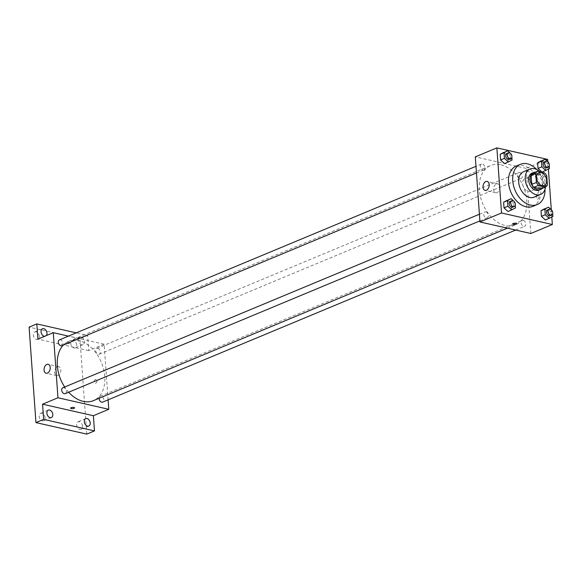 <?xml version="1.0" encoding="UTF-8"?>
<svg xmlns="http://www.w3.org/2000/svg" width="582" height="582" viewBox="0 0 582 582"><rect width="100%" height="100%" fill="white"/><g stroke="black" fill="none" stroke-linecap="round" stroke-linejoin="round"><path stroke-width="0.44" stroke-dasharray="2.91 2.18" d="M527.227 178.405A6.882 4.729 -112.6 0 1 532.545 184.574A6.882 4.729 -112.6 0 1 530.34 191.267A6.882 4.729 -112.6 0 1 523.327 186.735A6.882 4.729 -112.6 0 1 525.044 178.558A6.882 4.729 -112.6 0 1 527.227 178.405M547.386 184.952L542.766 186.88L542.111 177.743L546.731 175.822M532.865 173.203L539.994 174.818L544.614 172.898M539.994 174.818A8.883 6.104 -112.6 0 1 542.111 177.743M542.766 186.88A8.883 6.104 -112.6 0 1 541.005 188.924M541.937 188.539A9.181 6.3 67.4 0 0 543.712 182.603A9.181 6.3 67.4 0 0 535.149 172.25M531.861 173.232A9.181 6.3 -112.6 0 1 534.771 173.029A9.181 6.3 -112.6 0 1 542.169 183.243A9.181 6.3 -112.6 0 1 538.925 190.176M545.487 187.055A13.772 9.457 67.4 0 0 545.56 184.007A13.772 9.457 67.4 0 0 539.936 171.835M534.145 197.145A13.772 9.457 67.4 0 0 539.012 186.735A13.772 9.457 67.4 0 0 523.553 171.719M545.007 189.288A21.803 14.972 67.4 0 0 544.941 188.081A21.803 14.972 67.4 0 0 536.779 169.544M516.227 166.074A21.803 14.972 -112.6 0 1 523.138 165.586A21.803 14.972 -112.6 0 1 540.707 189.848A21.803 14.972 -112.6 0 1 532.996 206.326M552.9 216.468L545.436 220.025L549.052 218.075L548.644 212.437L544.628 208.756L548.644 212.437L552.493 210.83M515.492 207.992L508.028 211.55L511.636 209.593L511.236 203.955L507.22 200.273L511.236 203.955L515.085 202.354M551.823 217.05L551.299 209.724M548.389 169.144L547.866 161.811M549.466 168.562L542.002 172.119L545.618 170.162L545.21 164.531L541.195 160.843L545.21 164.531L549.059 162.924M512.058 160.079L504.594 163.637L508.202 161.687L507.802 156.049L503.786 152.368L507.802 156.049L511.651 154.441M530.799 233.491L526.135 168.394L547.698 159.41M537.572 195.196A2.008 1.31 -77.2 0 0 536.364 197.233A2.008 1.31 -77.2 0 0 537.259 199.051A2.008 1.31 -77.2 0 0 538.983 197.378A2.008 1.31 -77.2 0 0 538.154 195.13A2.008 1.31 -77.2 0 0 537.572 195.196A2.008 1.31 -77.2 0 0 536.357 197.233A2.008 1.31 -77.2 0 0 537.259 199.051A2.008 1.31 -77.2 0 0 538.983 197.378A2.008 1.31 -77.2 0 0 538.146 195.13A2.008 1.31 -77.2 0 0 537.572 195.196M500.876 164.801A32.134 22.065 -112.6 0 1 525.67 193.588A32.134 22.065 -112.6 0 1 515.405 224.841A32.134 22.065 -112.6 0 1 482.689 203.664A32.134 22.065 -112.6 0 1 490.691 165.521A32.134 22.065 -112.6 0 1 500.876 164.801M526.135 168.394L475.305 156.871M485.846 211.899A3.165 2.175 -112.6 0 1 488.291 214.736A3.165 2.175 -112.6 0 1 487.279 217.814A3.165 2.175 -112.6 0 1 484.057 215.733A3.165 2.175 -112.6 0 1 484.842 211.972A3.165 2.175 -112.6 0 1 485.846 211.899M523.262 220.382A3.165 2.175 -112.6 0 1 525.706 223.219A3.165 2.175 -112.6 0 1 524.688 226.296A3.165 2.175 -112.6 0 1 521.465 224.208A3.165 2.175 -112.6 0 1 522.258 220.454A3.165 2.175 -112.6 0 1 523.262 220.382M519.821 172.468A3.165 2.175 -112.6 0 1 522.265 175.306A3.165 2.175 -112.6 0 1 521.254 178.39A3.165 2.175 -112.6 0 1 518.031 176.302A3.165 2.175 -112.6 0 1 518.824 172.541A3.165 2.175 -112.6 0 1 519.821 172.468M482.842 169.98A3.165 2.175 67.4 0 0 483.846 169.908A3.165 2.175 67.4 0 0 484.639 166.146A3.165 2.175 67.4 0 0 481.409 164.059A3.165 2.175 67.4 0 0 480.397 167.143A3.165 2.175 67.4 0 0 482.842 169.98M508.61 159.344A2.008 0.64 175.9 0 0 510.792 159.315A2.008 0.64 175.9 0 0 511.964 158.639A2.008 0.64 175.9 0 0 509.912 158.144A2.008 0.64 175.9 0 0 507.955 158.93A2.008 0.64 175.9 0 0 508.61 159.344A2.008 0.64 175.9 0 0 510.792 159.315A2.008 0.64 175.9 0 0 511.964 158.639A2.008 0.64 175.9 0 0 509.912 158.144A2.008 0.64 175.9 0 0 507.955 158.93A2.008 0.64 175.9 0 0 508.61 159.344M512.618 224.019L512.618 224.019A2.008 0.64 -4.1 0 1 513.79 223.343A2.008 0.64 -4.1 0 1 515.972 223.313A2.008 0.64 -4.1 0 1 516.627 223.728L516.627 223.735M496.381 183.948A4.591 2.997 102.8 0 1 497.705 183.81A4.591 2.997 102.8 0 1 499.618 188.954A4.591 2.997 102.8 0 1 495.675 192.766A4.591 2.997 102.8 0 1 493.616 188.604A4.591 2.997 102.8 0 1 496.381 183.948M63.249 345.133A32.134 22.065 -112.6 0 1 68.683 341.328A32.134 22.065 -112.6 0 1 78.861 340.615A32.134 22.065 -112.6 0 1 103.661 369.395A32.134 22.065 -112.6 0 1 93.396 400.649M68.676 392.21A32.134 22.065 -112.6 0 1 64.667 387.015M61.838 345.723A3.165 2.175 67.4 0 0 62.623 341.961A3.165 2.175 67.4 0 0 59.4 339.873M99.115 398.27A3.165 2.175 -112.6 0 1 100.242 396.262A3.165 2.175 -112.6 0 1 101.246 396.189A3.165 2.175 -112.6 0 1 103.691 399.026A3.165 2.175 -112.6 0 1 102.679 402.111M97.812 348.283A3.165 2.175 -112.6 0 1 100.257 351.121A3.165 2.175 -112.6 0 1 99.246 354.198A3.165 2.175 -112.6 0 1 96.023 352.11A3.165 2.175 -112.6 0 1 96.808 348.356A3.165 2.175 -112.6 0 1 97.812 348.283M62.834 387.779A3.165 2.175 -112.6 0 1 63.838 387.707A3.165 2.175 -112.6 0 1 66.283 390.544A3.165 2.175 -112.6 0 1 65.271 393.628M108.106 399.849L104.12 344.202L68.421 336.112M86.776 434.114L79.93 338.644L87.627 335.436L76.249 332.853M104.12 344.202L88.719 350.619L87.627 335.436M95.535 379.348A2.008 1.31 -77.2 0 0 94.328 381.385A2.008 1.31 -77.2 0 0 95.23 383.203A2.008 1.31 -77.2 0 0 96.954 381.53A2.008 1.31 -77.2 0 0 96.117 379.282A2.008 1.31 -77.2 0 0 95.535 379.348A2.008 1.31 -77.2 0 0 94.328 381.385A2.008 1.31 -77.2 0 0 95.23 383.203A2.008 1.31 -77.2 0 0 96.954 381.53A2.008 1.31 -77.2 0 0 96.117 379.282A2.008 1.31 -77.2 0 0 95.535 379.348M88.719 350.619L37.888 339.102M66.581 343.496A2.008 0.64 175.9 0 0 68.756 343.467A2.008 0.64 175.9 0 0 69.927 342.791A2.008 0.64 175.9 0 0 67.876 342.296A2.008 0.64 175.9 0 0 65.919 343.082A2.008 0.64 175.9 0 0 66.581 343.496A2.008 0.64 175.9 0 0 68.756 343.467A2.008 0.64 175.9 0 0 69.927 342.791A2.008 0.64 175.9 0 0 67.883 342.296A2.008 0.64 175.9 0 0 65.919 343.082A2.008 0.64 175.9 0 0 66.581 343.496M70.589 408.171L70.589 408.171A2.008 0.64 -4.1 0 1 71.761 407.495A2.008 0.64 -4.1 0 1 73.936 407.465A2.008 0.64 -4.1 0 1 74.591 407.88L74.591 407.887M57.429 366.82A4.591 2.997 102.8 0 1 58.753 366.682A4.591 2.997 102.8 0 1 60.666 371.818A4.591 2.997 102.8 0 1 56.723 375.637A4.591 2.997 102.8 0 1 54.664 371.476A4.591 2.997 102.8 0 1 57.429 366.82M78.461 340.288A4.023 2.757 -112.6 0 1 79.88 337.254A4.023 2.757 -112.6 0 1 83.975 339.903A4.023 2.757 -112.6 0 1 82.971 344.675A4.023 2.757 -112.6 0 1 78.461 340.288M46.378 335.567A4.023 2.757 -112.6 0 1 45.563 336.192A4.023 2.757 -112.6 0 1 44.538 336.331M79.93 338.644L29.1 327.12M45.112 417.731A4.023 2.757 67.4 0 0 40.602 413.344A4.023 2.757 67.4 0 0 39.176 416.385A4.023 2.757 67.4 0 0 43.694 420.771A4.023 2.757 67.4 0 0 45.112 417.731M39.285 336.367A4.023 2.757 67.4 0 0 34.767 331.98A4.023 2.757 67.4 0 0 33.349 335.021A4.023 2.757 67.4 0 0 37.859 339.401A4.023 2.757 67.4 0 0 39.285 336.367M76.693 344.842A4.023 2.757 67.4 0 0 72.183 340.463A4.023 2.757 67.4 0 0 70.757 343.496A4.023 2.757 67.4 0 0 75.274 347.883A4.023 2.757 67.4 0 0 76.693 344.842M82.528 426.213A4.023 2.757 67.4 0 0 78.01 421.826A4.023 2.757 67.4 0 0 76.591 424.867A4.023 2.757 67.4 0 0 81.102 429.247A4.023 2.757 67.4 0 0 82.528 426.213M511.854 157.271L511.709 155.241M510.785 153.648L510.334 153.233M506.82 153.473A3.165 2.175 -112.6 0 1 507.824 153.401A3.165 2.175 -112.6 0 1 510.269 156.238A3.165 2.175 -112.6 0 1 509.257 159.323M508.202 161.687L507.802 156.049M515.288 205.177L515.143 203.147M514.219 201.561L513.768 201.139M510.254 201.379A3.165 2.175 -112.6 0 1 511.258 201.314A3.165 2.175 -112.6 0 1 513.702 204.151A3.165 2.175 -112.6 0 1 512.691 207.228M511.636 209.593L511.236 203.955M549.263 165.754L549.117 163.724M548.193 162.131L547.742 161.716M544.235 161.956A3.165 2.175 -112.6 0 1 545.239 161.883A3.165 2.175 -112.6 0 1 547.684 164.721A3.165 2.175 -112.6 0 1 546.673 167.805M545.618 170.162L545.21 164.531M552.696 213.659L552.551 211.63M551.627 210.037L551.176 209.622M547.669 209.862A3.165 2.175 -112.6 0 1 548.673 209.796A3.165 2.175 -112.6 0 1 551.118 212.626A3.165 2.175 -112.6 0 1 550.106 215.711M549.052 218.075L548.644 212.437M538.91 172.781L525.044 178.558M544.199 185.491L530.34 191.267M497.705 183.81L487.119 181.409M495.675 192.766L485.09 190.365M507.388 228.18L515.405 224.841M68.683 341.328L490.691 165.521M481.409 164.059L475.981 166.321M483.846 169.908L476.454 172.985M515.667 230.057L524.688 226.296M100.242 396.262L522.258 220.454M99.246 354.198L521.254 178.39M96.808 348.356L518.824 172.541M479.888 220.898L487.279 217.814M479.415 214.234L484.842 211.972M58.753 366.682L48.168 364.281M56.723 375.637L46.138 373.237M85.714 418.618L78.01 421.826M88.806 426.039L81.102 429.247M79.88 337.254L72.183 340.463M82.971 344.675L75.274 347.883M42.471 328.772L34.767 331.98M45.563 336.192L37.859 339.401M48.299 410.135L40.602 413.344M51.398 417.563L43.694 420.771"/><path stroke-width="0.87" d="M541.085 172.628A6.882 4.729 -112.6 0 1 546.403 178.798A6.882 4.729 -112.6 0 1 544.199 185.491A6.882 4.729 -112.6 0 1 537.193 180.958A6.882 4.729 -112.6 0 1 538.91 172.781A6.882 4.729 -112.6 0 1 541.085 172.628M535.724 173.327L536.378 182.457A8.883 6.104 -112.6 0 0 538.496 185.382L545.625 186.997A8.883 6.104 -112.6 0 0 547.386 184.952L546.731 175.822A8.883 6.104 -112.6 0 0 544.614 172.898L537.484 171.275A8.883 6.104 -112.6 0 0 535.724 173.327L531.104 175.247L531.752 184.385L536.378 182.457M531.104 175.247A8.883 6.104 -112.6 0 1 532.865 173.203L537.484 171.275M531.752 184.385A8.883 6.104 -112.6 0 0 533.876 187.309L541.005 188.924L545.625 186.997M535.149 172.25A9.181 6.3 67.4 0 0 533.403 172.592A9.181 6.3 67.4 0 0 531.119 183.49A9.181 6.3 67.4 0 0 540.467 189.536A9.181 6.3 67.4 0 0 541.937 188.539M540.467 189.536L538.925 190.176A9.181 6.3 -112.6 0 1 529.576 184.13A9.181 6.3 -112.6 0 1 531.861 173.232L533.403 172.592M533.876 187.309L538.496 185.382M539.936 171.835A13.772 9.457 67.4 0 0 530.1 168.991A13.772 9.457 67.4 0 0 526.666 185.338A13.772 9.457 67.4 0 0 540.693 194.417A13.772 9.457 67.4 0 0 545.487 187.055M530.1 168.991L523.553 171.719A13.772 9.457 67.4 0 0 520.119 188.066A13.772 9.457 67.4 0 0 534.145 197.145L540.693 194.417M536.779 169.544A21.803 14.972 67.4 0 0 520.461 164.306A21.803 14.972 67.4 0 0 515.026 190.19A21.803 14.972 67.4 0 0 537.23 204.558A21.803 14.972 67.4 0 0 545.007 189.288M537.23 204.558L532.996 206.326A21.803 14.972 -112.6 0 1 510.792 191.951A21.803 14.972 -112.6 0 1 516.227 166.074L520.461 164.306M551.176 209.622L548.484 207.148L541.02 210.706L541.427 216.344L545.436 220.025L552.9 216.468L552.696 213.659M513.768 201.139L511.069 198.666L503.612 202.23L504.012 207.861L508.028 211.55L515.492 207.992L515.288 205.177M547.866 161.811L547.698 159.41L496.868 147.886L501.531 212.983L552.362 224.507L551.823 217.05M551.299 209.724L548.389 169.144M547.742 161.716L545.05 159.242L537.586 162.8L537.994 168.438L542.002 172.119L549.466 168.562L549.263 165.754M510.334 153.233L507.635 150.76L500.178 154.317L500.578 159.955L504.594 163.637L512.058 160.079L511.854 157.271M496.868 147.886L475.305 156.871L479.968 221.968L530.799 233.491L552.362 224.507M479.968 221.968L501.531 212.983M485.795 181.548A4.591 2.997 102.8 0 1 487.119 181.409A4.591 2.997 102.8 0 1 489.033 186.553A4.591 2.997 102.8 0 1 485.09 190.365A4.591 2.997 102.8 0 1 483.031 186.204A4.591 2.997 102.8 0 1 485.795 181.548M515.972 223.313A2.008 0.64 -4.1 0 1 516.627 223.735A2.008 0.64 -4.1 0 1 514.67 224.514A2.008 0.64 -4.1 0 1 512.618 224.019A2.008 0.64 -4.1 0 1 513.79 223.343A2.008 0.64 -4.1 0 1 515.972 223.313M516.627 223.728A2.008 0.64 -4.1 0 1 514.67 224.514A2.008 0.64 -4.1 0 1 512.618 224.019M507.388 228.18L93.396 400.649A32.134 22.065 -112.6 0 1 68.676 392.21M64.667 387.015A32.134 22.065 -112.6 0 1 63.249 345.133M475.981 166.321L59.4 339.873A3.165 2.175 67.4 0 0 58.389 342.951A3.165 2.175 67.4 0 0 60.834 345.788A3.165 2.175 67.4 0 0 61.838 345.723L476.454 172.985M515.667 230.057L102.679 402.111A3.165 2.175 -112.6 0 1 100.271 401.304A3.165 2.175 -112.6 0 1 99.115 398.27M479.888 220.898L65.271 393.628A3.165 2.175 -112.6 0 1 62.041 391.541A3.165 2.175 -112.6 0 1 62.834 387.779L479.415 214.234M68.421 336.112L53.289 332.686L57.96 397.775L108.79 409.299L108.106 399.849M76.249 332.853L36.804 323.912L29.1 327.12L35.946 422.59L86.776 434.114L94.473 430.906L93.382 415.715L108.79 409.299M36.804 323.912L37.888 339.102L53.289 332.686M35.946 422.59L43.643 419.382L94.473 430.906M57.96 397.775L42.559 404.192L43.643 419.382M46.844 364.419A4.591 2.997 102.8 0 1 48.168 364.281A4.591 2.997 102.8 0 1 50.081 369.425A4.591 2.997 102.8 0 1 46.138 373.237A4.591 2.997 102.8 0 1 44.079 369.075A4.591 2.997 102.8 0 1 46.844 364.419M42.559 404.192L93.382 415.715M73.936 407.465A2.008 0.64 -4.1 0 1 74.591 407.887A2.008 0.64 -4.1 0 1 72.634 408.666A2.008 0.64 -4.1 0 1 70.589 408.171A2.008 0.64 -4.1 0 1 71.761 407.495A2.008 0.64 -4.1 0 1 73.936 407.465M74.591 407.88A2.008 0.64 -4.1 0 1 72.634 408.666A2.008 0.64 -4.1 0 1 70.589 408.171M84.288 421.659A4.023 2.757 -112.6 0 1 85.714 418.618A4.023 2.757 -112.6 0 1 89.81 421.266A4.023 2.757 -112.6 0 1 88.806 426.039A4.023 2.757 -112.6 0 1 84.288 421.659M46.88 413.176A4.023 2.757 -112.6 0 1 48.299 410.135A4.023 2.757 -112.6 0 1 52.395 412.791A4.023 2.757 -112.6 0 1 51.398 417.563A4.023 2.757 -112.6 0 1 46.88 413.176M44.538 336.331A4.023 2.757 -112.6 0 1 41.046 331.813A4.023 2.757 -112.6 0 1 42.471 328.772A4.023 2.757 -112.6 0 1 46.24 330.758A4.023 2.757 -112.6 0 1 46.378 335.567M511.709 155.241L510.785 153.648M507.635 150.76L504.027 152.717L504.434 158.355L508.442 162.036M510.8 158.682L509.257 159.323A3.165 2.175 -112.6 0 1 506.034 157.235A3.165 2.175 -112.6 0 1 506.82 153.473L508.362 152.833A3.165 2.175 -112.6 0 1 509.366 152.76A3.165 2.175 -112.6 0 1 511.811 155.598A3.165 2.175 -112.6 0 1 510.8 158.682A3.165 2.175 -112.6 0 1 507.577 156.594A3.165 2.175 -112.6 0 1 508.362 152.833M503.786 152.368L500.178 154.317L504.027 152.717M500.178 154.317L500.578 159.955L504.434 158.355M500.578 159.955L504.594 163.637M515.143 203.147L514.219 201.561M511.069 198.666L507.46 200.623L507.868 206.261L511.876 209.942M514.233 206.588L512.691 207.228A3.165 2.175 -112.6 0 1 509.468 205.14A3.165 2.175 -112.6 0 1 510.254 201.379L511.796 200.739A3.165 2.175 -112.6 0 1 512.8 200.674A3.165 2.175 -112.6 0 1 515.245 203.511A3.165 2.175 -112.6 0 1 514.233 206.588A3.165 2.175 -112.6 0 1 511.011 204.5A3.165 2.175 -112.6 0 1 511.796 200.739M507.22 200.273L503.612 202.23L507.46 200.623M503.612 202.23L504.012 207.861L507.868 206.261M504.012 207.861L508.028 211.55M549.117 163.724L548.193 162.131M545.05 159.242L541.435 161.199L541.842 166.83L545.858 170.519M548.208 167.158L546.673 167.805A3.165 2.175 -112.6 0 1 543.442 165.717A3.165 2.175 -112.6 0 1 544.235 161.956L545.771 161.316A3.165 2.175 -112.6 0 1 546.774 161.243A3.165 2.175 -112.6 0 1 549.219 164.08A3.165 2.175 -112.6 0 1 548.208 167.158A3.165 2.175 -112.6 0 1 544.985 165.077A3.165 2.175 -112.6 0 1 545.771 161.316M541.195 160.843L537.586 162.8L541.435 161.199M537.586 162.8L537.994 168.438L541.842 166.83M537.994 168.438L542.002 172.119M552.551 211.63L551.627 210.037M548.484 207.148L544.868 209.105L545.276 214.743L549.292 218.425M551.641 215.071L550.106 215.711A3.165 2.175 -112.6 0 1 546.876 213.623A3.165 2.175 -112.6 0 1 547.669 209.862L549.212 209.222A3.165 2.175 -112.6 0 1 550.208 209.149A3.165 2.175 -112.6 0 1 552.653 211.986A3.165 2.175 -112.6 0 1 551.641 215.071A3.165 2.175 -112.6 0 1 548.419 212.983A3.165 2.175 -112.6 0 1 549.212 209.222M544.628 208.756L541.02 210.706L544.868 209.105M541.02 210.706L541.427 216.344L545.276 214.743M541.427 216.344L545.436 220.025"/></g></svg>
